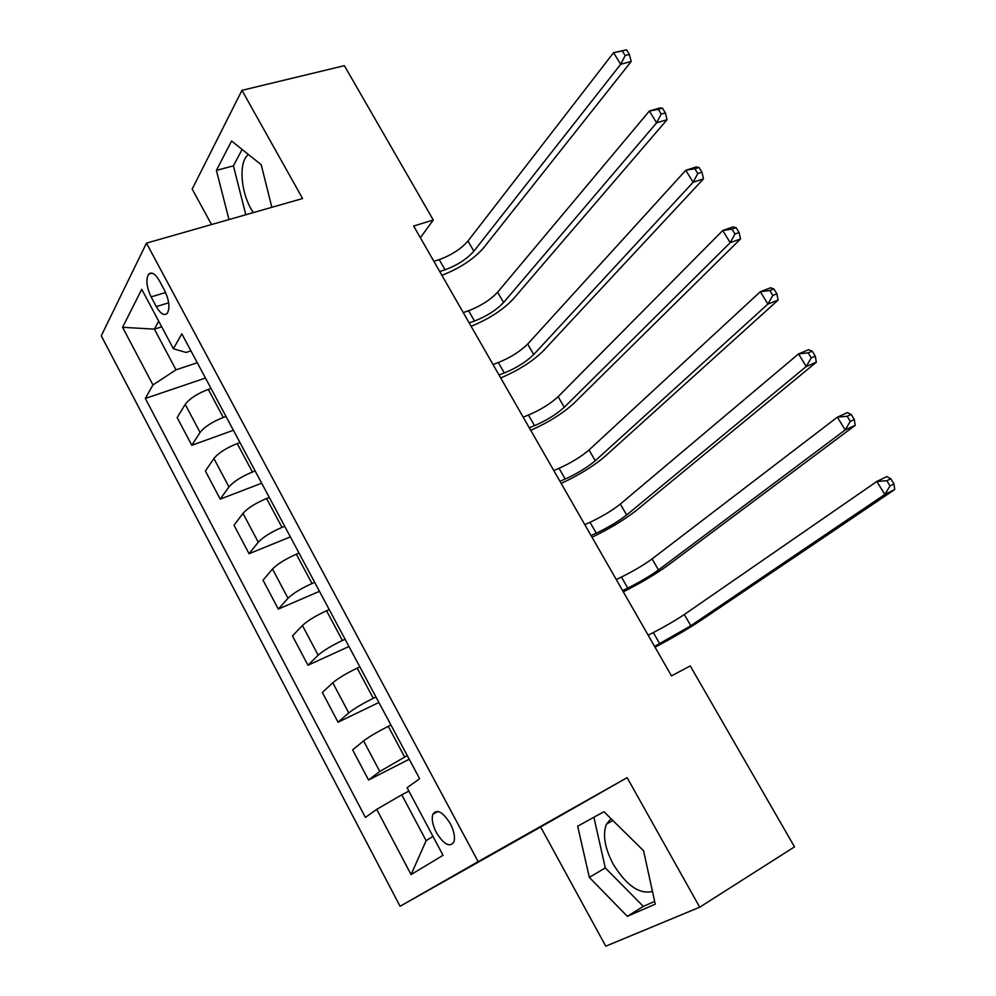 <?xml version="1.0" encoding="UTF-8"?>
<svg xmlns="http://www.w3.org/2000/svg" width="996" height="996" viewBox="0 0 996 996"><rect width="100%" height="100%" fill="white"/><g stroke="black" fill="none" stroke-linecap="round" stroke-linejoin="round"><path stroke-width="1.49" d="M611.034 818.712L606.402 824.215C602.468 834.636 604.721 847.907 613.138 864.03C626.322 885.456 639.432 894.595 652.48 891.457M450.329 823.717C442.822 811.865 437.007 808.69 432.899 814.193C431.405 818.874 432.563 825.012 436.373 832.581C443.867 844.508 449.694 847.671 453.89 842.056C455.309 837.362 454.126 831.249 450.329 823.717M253.27 212.621L251.079 208.986C240.459 190.473 238.754 162.149 248.129 154.666L248.378 154.455M699.715 907.194L627.131 777.652L540.654 827.004L605.767 946.2L699.715 907.194L794.509 846.861L690.253 665.926L671.491 675.898L413.651 226.042L433.285 219.992L344.355 65.674L241.966 90.337L192.178 189.091L211.55 224.548M540.654 827.004L400.068 906.285L101.268 335.826L146.462 243.136L478.142 861.64L400.068 906.285M151.118 296.92L156.297 306.619C160.518 313.865 164.191 316.081 167.303 313.292C170.117 307.988 169.245 300.443 164.689 290.658L159.435 280.835C155.264 273.738 151.653 271.522 148.603 274.186C145.715 279.49 146.549 287.06 151.118 296.92L165.61 292.5M158.688 321.148L154.392 329.141L176.006 369.827L152.961 384.929L145.329 398.437L365.408 817.442L376.712 809.362L401.774 794.808L426.126 840.661L432.949 836.341M152.961 384.929L122.583 327.298L141.743 289.313L173.391 348.762L186.078 352.46L190.946 350.866M376.712 809.362L411.087 874.575L443.046 855.303L407.065 787.699L419.64 778.723L181.832 333.822L173.391 348.762M627.131 777.652L478.142 861.64M146.462 243.136L302.597 198.528L241.966 90.337M420.362 237.733L433.285 219.992M161.713 326.837L154.392 329.141L122.583 327.298M197.295 362.743L176.006 369.827M211.028 388.452L208.301 389.386C197.283 393.619 189.589 398.612 185.219 404.376L177.164 417.585L191.792 445.287L233.388 430.26M226.017 416.49L223.291 417.461C212.285 421.794 204.554 426.774 200.084 432.426L191.792 445.287M239.961 442.56L237.222 443.556C226.229 447.988 218.46 452.968 213.903 458.484L205.4 471.033L220.228 499.12L261.687 483.209M255.163 471.008L252.436 472.029C241.443 476.574 233.624 481.529 228.968 486.932L220.228 499.12M269.294 497.44L266.567 498.51C255.586 503.142 247.73 508.097 242.987 513.363L234.01 525.228L249.062 553.714L290.371 536.894M284.707 526.299L281.993 527.382C271.024 532.138 263.118 537.081 258.275 542.21L249.062 553.714M299.049 553.116L296.335 554.237C285.379 559.092 277.423 564.022 272.493 569.027L263.044 580.195L278.295 609.091L319.467 591.313M314.686 582.374L311.985 583.532C301.029 588.499 293.036 593.417 288.006 598.285L278.295 609.091M329.228 609.589L326.539 610.772C315.595 615.852 307.552 620.757 302.423 625.5L292.475 635.946L307.951 665.241L348.974 646.504M345.102 639.283L342.412 640.503C331.481 645.682 323.389 650.587 318.16 655.181L307.951 665.241M359.855 666.884L357.166 668.142C346.247 673.433 338.117 678.313 332.789 682.783L322.343 692.481L338.042 722.212L378.891 702.479M375.965 697.001L373.276 698.296C362.37 703.711 354.19 708.579 348.749 712.899L338.042 722.212M390.93 725.013L388.253 726.333C377.36 731.873 369.13 736.729 363.59 740.912L352.634 749.851L368.557 780.005L409.232 759.251M407.277 755.591L379.787 771.464L368.557 780.005M408.87 791.11L401.774 794.808M145.329 398.437L205.462 378.044M411.087 874.575L426.126 840.661M271.858 207.317L261.213 164.751L231.582 140.984L216.393 170.391L228.993 219.556M655.256 904.156L643.565 850.746L603.95 811.728L577.668 826.182L589.346 877.401L627.331 916.32L655.256 904.156M242.103 149.412L233.413 165.846L245.825 214.75M233.413 165.846L216.393 170.391M593.89 817.268L605.294 867.902L643.316 906.385L654.658 901.417M643.316 906.385L627.331 916.32M605.294 867.902L589.346 877.401M439.734 271.547L445.075 269.791C457.264 265.247 466.863 259.06 473.872 251.216L620.682 64.292L613.573 52.701L626.534 49.8L622.326 50.908L625.177 55.552L629.385 54.431L626.534 49.8M433.895 261.35L439.236 259.62C451.437 255.138 461.011 248.938 467.971 241.032L613.573 52.701L622.326 50.908M625.177 55.552L620.682 64.292L631.19 61.478L483.409 248.116C473.424 259.334 459.592 268.397 441.9 275.319M631.19 61.478L629.385 54.431M469.178 322.916L474.494 321.036C486.646 316.267 496.344 310.105 503.59 302.523L656.613 122.807L649.38 111.029L659.825 107.991L662.477 108.153L658.294 109.361L661.195 114.079L665.378 112.859L662.477 108.153M463.252 312.582L468.581 310.727C480.744 306.009 490.418 299.833 497.614 292.214L649.38 111.029L658.294 109.361M661.195 114.079L656.613 122.807L667.046 119.719L513.089 299.211C502.768 310.042 488.775 319.069 471.12 326.302M667.046 119.719L665.378 112.859M499.021 374.982L504.312 372.99C516.438 367.985 526.237 361.834 533.719 354.539L693.116 182.256L685.771 170.291L696.142 166.967L699.005 167.428L694.847 168.76L697.798 173.553L701.956 172.221L699.005 167.428M493.02 364.511L498.311 362.544C510.45 357.589 520.223 351.439 527.668 344.081L685.771 170.291L694.847 168.76M697.798 173.553L693.116 182.256L703.475 178.882L543.169 351.015C532.499 361.436 518.356 370.425 500.727 377.957M703.475 178.882L701.956 172.221M529.274 427.77L534.541 425.653C546.63 420.412 556.54 414.286 564.271 407.277L730.217 242.663L722.747 230.512L733.031 226.901L736.119 227.686L731.998 229.13L734.998 233.998L739.119 232.541L736.119 227.686M523.186 417.15L528.465 415.058C540.554 409.866 550.452 403.741 558.134 396.669L722.747 230.512L731.998 229.13M734.998 233.998L730.217 242.663L740.489 239.003L573.671 403.517C562.64 413.539 548.335 422.478 530.744 430.334M740.489 239.003L739.119 232.541M559.951 481.292L565.193 479.051C577.244 473.561 587.254 467.46 595.247 460.75L767.916 304.066L760.334 291.716L770.531 287.794L773.842 288.915L769.759 290.483L772.809 295.439L776.892 293.857L773.842 288.915M553.788 470.535L559.03 468.307C571.082 462.879 581.079 456.766 589.022 449.993L760.334 291.716L769.759 290.483M772.809 295.439L767.916 304.066L778.1 300.095L604.584 456.766C593.205 466.352 578.738 475.241 561.184 483.434M778.1 300.095L776.892 293.857M591.064 535.574L596.268 533.196C608.282 527.457 618.404 521.381 626.658 514.982L806.25 366.491L798.531 353.916L808.64 349.696L812.188 351.152L808.142 352.845L811.242 357.888L815.288 356.182L812.188 351.152M584.801 524.655L590.018 522.302C602.032 516.613 612.142 510.537 620.334 504.076L798.531 353.916L808.142 352.845M811.242 357.888L806.25 366.491L816.347 362.195L635.946 510.749C624.181 519.9 609.552 528.739 592.035 537.267M816.347 362.195L815.288 356.182M622.612 590.603L627.779 588.101C639.756 582.1 649.99 576.062 658.505 569.961L845.218 429.936L837.362 417.162L847.384 412.618L851.169 414.423L847.16 416.253L850.31 421.37L854.319 419.54L851.169 414.423M616.263 579.535L621.442 577.058C633.419 571.106 643.64 565.056 652.094 558.905L837.362 417.162L847.16 416.253M850.31 421.37L845.218 429.936L855.215 425.329L667.731 565.504C655.592 574.194 640.789 582.984 623.322 591.848M855.215 425.329L854.319 419.54M654.609 646.429L690.813 625.737L884.834 494.464L876.854 481.466L886.776 476.586L890.798 478.765L886.826 480.732L890.038 485.936L893.997 483.956L890.798 478.765M648.172 635.199L653.314 632.585C665.253 626.372 675.587 620.346 684.314 614.52L876.854 481.466L886.826 480.732M890.038 485.936L884.834 494.464L894.732 489.509L699.976 621.018C687.452 629.248 672.474 637.975 655.044 647.213M894.732 489.509L893.997 483.956M223.291 417.461L208.301 389.386M252.436 472.029L237.222 443.556M281.993 527.382L266.567 498.51M311.985 583.532L296.335 554.237M342.412 640.503L326.539 610.772M373.276 698.296L357.166 668.142M404.6 756.948L388.253 726.333M200.084 432.426L185.219 404.376M228.968 486.932L213.903 458.484M258.275 542.21L242.987 513.363M288.006 598.285L272.493 569.027M318.16 655.181L302.423 625.5M348.749 712.899L332.789 682.783M379.787 771.464L363.59 740.912M168.673 302.796L156.297 306.619M439.236 259.62L445.075 269.791M467.971 241.032L473.872 251.216M468.581 310.727L474.494 321.036M497.614 292.214L503.59 302.523M498.311 362.544L504.312 372.99M527.668 344.081L533.719 354.539M528.465 415.058L534.541 425.653M558.134 396.669L564.271 407.277M559.03 468.307L565.193 479.051M589.022 449.993L595.247 460.75M590.018 522.302L596.268 533.196M620.334 504.076L626.658 514.982M621.442 577.058L627.779 588.101M652.094 558.905L658.505 569.961M653.314 632.585L659.75 643.777M684.314 614.52L690.813 625.737M612.851 820.492L606.402 824.215M438.016 811.441L432.899 814.193M152.114 273.141L148.603 274.186"/></g></svg>
